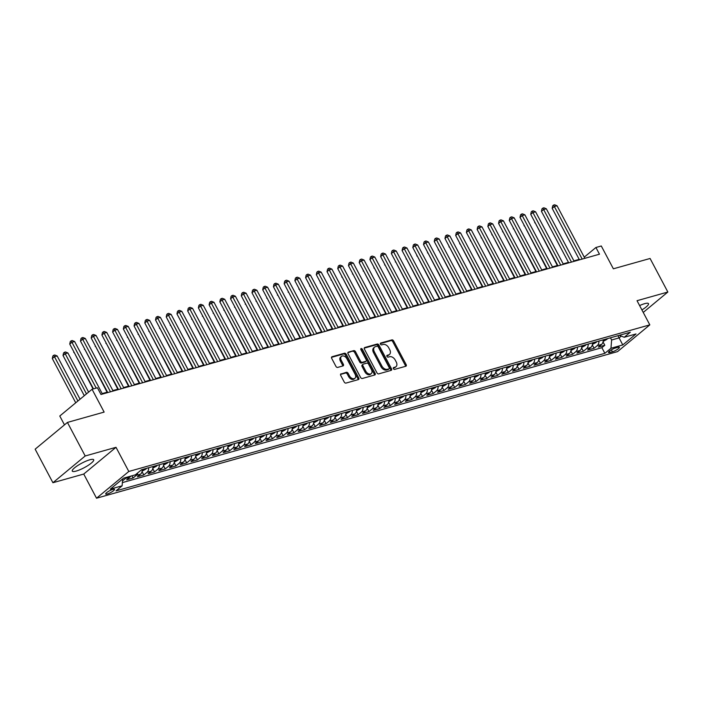 <?xml version="1.0" encoding="UTF-8"?>
<svg xmlns="http://www.w3.org/2000/svg" width="703" height="703" viewBox="0 0 703 703"><rect width="100%" height="100%" fill="white"/><g stroke="black" fill="none" stroke-linecap="round" stroke-linejoin="round"><path stroke-width="1.05" d="M393.408 368.68A1.072 0.729 50.4 0 0 394.638 369.391L405.816 366.245A1.529 1.046 50.4 0 0 406.088 366.105A1.529 1.046 50.4 0 0 406.167 364.637L393.61 340.92A1.529 1.046 50.4 0 0 391.861 339.901L380.683 343.046A1.072 0.729 50.4 0 0 381.659 344.892L383.109 344.479A4.886 3.339 50.4 0 1 388.706 347.748L389.752 349.725A4.886 3.339 50.4 0 1 389.497 354.435A4.886 3.339 50.4 0 1 388.618 354.892L387.168 355.296A1.072 0.729 50.4 0 0 388.144 357.142L389.594 356.737A4.886 3.339 50.4 0 1 395.191 360.006L396.237 361.983A4.886 3.339 50.4 0 1 395.991 366.685A4.886 3.339 50.4 0 1 395.104 367.142L393.654 367.555A1.072 0.729 50.4 0 0 393.408 368.68M76.188 471.072A12.118 2.566 152.1 0 0 88.156 465.386A12.118 2.566 152.1 0 0 93.701 459.762A12.118 2.566 152.1 0 0 89.799 459.797A12.118 2.566 152.1 0 0 77.822 465.474A12.118 2.566 152.1 0 0 72.277 471.107A12.118 2.566 152.1 0 0 76.188 471.072M641.909 309.926A12.118 2.566 152.1 0 0 648.491 303.652A12.118 2.566 152.1 0 0 644.581 303.687A12.118 2.566 152.1 0 0 639.607 305.568M107.287 493.998A4.974 1.054 152.1 0 0 112.199 491.661A4.974 1.054 152.1 0 0 114.475 489.358A4.974 1.054 152.1 0 0 112.875 489.367A4.974 1.054 152.1 0 0 107.963 491.705A4.974 1.054 152.1 0 0 105.687 494.007A4.974 1.054 152.1 0 0 107.287 493.998M341.078 373.794A1.529 1.046 50.4 0 0 340.797 373.934A1.529 1.046 50.4 0 0 340.718 375.411L344.242 382.063A1.529 1.046 50.4 0 0 345.99 383.082L358.407 379.585A1.529 1.046 50.4 0 0 358.688 379.444A1.529 1.046 50.4 0 0 358.767 377.977L346.21 354.259A1.529 1.046 50.4 0 0 344.461 353.24L332.044 356.729A1.529 1.046 50.4 0 0 331.763 356.878A1.529 1.046 50.4 0 0 331.684 358.345L335.937 366.386A1.529 1.046 50.4 0 0 337.695 367.405L343.002 365.911A1.529 1.046 50.4 0 0 343.284 365.762A1.529 1.046 50.4 0 0 343.363 364.295L341.254 360.305A4.077 2.794 50.4 0 1 341.465 356.377A4.077 2.794 50.4 0 1 346.878 358.723L355.147 374.339A4.077 2.794 50.4 0 1 354.936 378.276A4.077 2.794 50.4 0 1 349.514 375.92L348.134 373.319A1.529 1.046 50.4 0 0 346.386 372.3L340.604 374.181M643.236 312.431L667.85 292.026L650.082 258.476L613.368 268.801L601.285 245.988L595.924 247.491L599.474 254.205L100.977 394.48L97.418 387.766L92.058 389.269L59.781 416.018L64.474 424.867M85.195 455.983L52.918 482.724L83.736 474.05L116.013 447.31L85.195 455.983L67.426 422.424L104.141 412.09L92.058 389.269M116.013 447.31L128.807 471.467L649.818 324.865L617.55 351.614L96.531 498.216L128.807 471.467M667.85 292.026L637.032 300.699L649.818 324.865M376.966 372.854A1.529 1.046 50.4 0 0 378.715 373.873L391.132 370.376A1.529 1.046 50.4 0 0 391.413 370.235A1.529 1.046 50.4 0 0 391.492 368.767L378.935 345.05A1.529 1.046 50.4 0 0 377.186 344.031L364.769 347.519A1.529 1.046 50.4 0 0 364.488 347.669A1.529 1.046 50.4 0 0 364.409 349.136L376.966 372.854M374.769 374.98L362.353 378.478A1.529 1.046 50.4 0 1 360.604 377.458L348.047 353.741A1.529 1.046 50.4 0 1 348.126 352.273A1.529 1.046 50.4 0 1 348.407 352.124L353.714 350.63A1.529 1.046 50.4 0 1 355.472 351.649L360.56 361.272A1.529 1.046 50.4 0 0 362.309 362.291L365.832 361.298A1.529 1.046 50.4 0 0 366.114 361.157A1.529 1.046 50.4 0 0 366.193 359.69L360.885 349.672A1.072 0.729 50.4 0 1 362.361 349.259L375.13 373.372A1.529 1.046 50.4 0 1 375.05 374.84A1.529 1.046 50.4 0 1 374.769 374.98M52.918 482.724L35.15 449.173L67.426 422.424M126.426 477.346A6.213 4.332 74.3 0 1 125.565 478.365L129.853 477.161L126.672 479.798L133.104 477.987L131.944 475.79M137.744 472.864A6.213 4.332 74.3 0 1 136.285 475.351L140.574 474.138L137.393 476.783L143.825 474.973L142.041 471.599M148.658 467.741A6.213 4.332 74.3 0 1 147.006 472.328L151.294 471.124L148.113 473.76L154.546 471.95L152.762 468.585M159.379 464.727A6.213 4.332 74.3 0 1 157.727 469.314L162.015 468.11L158.834 470.746L165.267 468.936L163.483 465.571M170.1 461.713A6.213 4.332 74.3 0 1 168.448 466.3L172.736 465.087L169.555 467.732L175.987 465.922L174.203 462.556M180.82 458.699A6.213 4.332 74.3 0 1 179.168 463.277L183.457 462.073L180.276 464.709L186.708 462.899L184.924 459.534M191.541 455.676A6.213 4.332 74.3 0 1 189.889 460.263L194.177 459.059L190.996 461.695L197.429 459.885L195.645 456.519M202.262 452.662A6.213 4.332 74.3 0 1 200.61 457.249L204.898 456.045L201.717 458.681L208.15 456.871L206.366 453.505M212.983 449.648A6.213 4.332 74.3 0 1 211.331 454.235L215.619 453.022L212.438 455.667L218.87 453.857L217.086 450.482M223.703 446.633A6.213 4.332 74.3 0 1 222.051 451.212L226.34 450.008L223.159 452.644L229.591 450.834L227.807 447.468M234.424 443.611A6.213 4.332 74.3 0 1 232.772 448.198L237.06 446.994L233.879 449.63L240.312 447.82L238.528 444.454M245.145 440.596A6.213 4.332 74.3 0 1 243.493 445.184L247.781 443.971L244.6 446.616L251.033 444.806L249.249 441.44M255.866 437.582A6.213 4.332 74.3 0 1 254.214 442.169L258.502 440.957L255.321 443.593L261.753 441.783L259.969 438.417M266.586 434.559A6.213 4.332 74.3 0 1 264.934 439.147L269.223 437.943L266.042 440.579L272.474 438.769L270.69 435.403M277.307 431.545A6.213 4.332 74.3 0 1 275.655 436.132L279.943 434.929L276.762 437.565L283.195 435.755L281.411 432.389M288.028 428.531A6.213 4.332 74.3 0 1 286.376 433.118L290.664 431.906L287.483 434.551L293.916 432.74L292.132 429.375M298.749 425.517A6.213 4.332 74.3 0 1 297.097 430.095L301.385 428.892L298.195 431.528L304.627 429.718L302.852 426.352M309.469 422.494A6.213 4.332 74.3 0 1 307.817 427.081L312.106 425.877L308.916 428.514L315.348 426.703L313.573 423.338M320.181 419.48A6.213 4.332 74.3 0 1 318.538 424.067L322.826 422.863L319.637 425.5L326.069 423.689L324.294 420.324M330.902 416.466A6.213 4.332 74.3 0 1 329.259 421.053L333.547 419.84L330.357 422.477L336.79 420.675L335.015 417.301M341.623 413.443A6.213 4.332 74.3 0 1 339.98 418.03L344.268 416.826L341.078 419.463L347.51 417.652L345.735 414.287M352.344 410.429A6.213 4.332 74.3 0 1 350.7 415.016L354.989 413.812L351.799 416.448L358.231 414.638L356.447 411.273M363.064 407.415A6.213 4.332 74.3 0 1 361.421 412.002L365.709 410.789L362.52 413.434L368.952 411.624L367.168 408.258M373.785 404.401A6.213 4.332 74.3 0 1 372.142 408.979L376.43 407.775L373.24 410.411L379.673 408.601L377.889 405.236M384.506 401.378A6.213 4.332 74.3 0 1 382.863 405.965L387.151 404.761L383.961 407.397L390.393 405.587L388.61 402.221M395.227 398.364A6.213 4.332 74.3 0 1 393.583 402.951L397.872 401.747L394.682 404.383L401.114 402.573L399.33 399.207M405.947 395.35A6.213 4.332 74.3 0 1 404.304 399.937L408.584 398.724L405.403 401.369L411.835 399.559L410.051 396.184M416.668 392.327A6.213 4.332 74.3 0 1 415.016 396.914L419.304 395.71L416.123 398.346L422.556 396.536L420.772 393.17M427.389 389.313A6.213 4.332 74.3 0 1 425.737 393.9L430.025 392.696L426.844 395.332L433.276 393.522L431.493 390.156M438.11 386.299A6.213 4.332 74.3 0 1 436.458 390.886L440.746 389.673L437.565 392.318L443.997 390.508L442.213 387.142M448.83 383.284A6.213 4.332 74.3 0 1 447.178 387.863L451.467 386.659L448.286 389.295L454.718 387.485L452.934 384.119M459.551 380.261A6.213 4.332 74.3 0 1 457.899 384.849L462.187 383.645L459.006 386.281L465.439 384.471L463.655 381.105M470.272 377.247A6.213 4.332 74.3 0 1 468.62 381.834L472.908 380.631L469.727 383.267L476.159 381.457L474.376 378.091M480.993 374.233A6.213 4.332 74.3 0 1 479.341 378.82L483.629 377.608L480.448 380.253L486.88 378.442L485.096 375.068M491.713 371.21A6.213 4.332 74.3 0 1 490.061 375.797L494.35 374.594L491.169 377.23L497.601 375.42L495.817 372.054M502.434 368.196A6.213 4.332 74.3 0 1 500.782 372.783L505.07 371.579L501.889 374.216L508.322 372.405L506.538 369.04M513.155 365.182A6.213 4.332 74.3 0 1 511.503 369.769L515.791 368.557L512.61 371.202L519.042 369.391L517.259 366.026M523.876 362.168A6.213 4.332 74.3 0 1 522.224 366.746L526.512 365.542L523.331 368.179L529.763 366.368L527.979 363.003M534.596 359.145A6.213 4.332 74.3 0 1 532.944 363.732L537.233 362.528L534.052 365.165L540.484 363.354L538.7 359.989M545.317 356.131A6.213 4.332 74.3 0 1 543.665 360.718L547.953 359.514L544.772 362.15L551.205 360.34L549.421 356.975M556.038 353.117A6.213 4.332 74.3 0 1 554.386 357.704L558.674 356.491L555.493 359.136L561.925 357.326L560.142 353.961M566.759 350.103A6.213 4.332 74.3 0 1 565.107 354.681L569.395 353.477L566.214 356.113L572.646 354.303L570.862 350.938M577.479 347.08A6.213 4.332 74.3 0 1 575.827 351.667L580.116 350.463L576.935 353.099L583.367 351.289L581.583 347.923M588.2 344.066A6.213 4.332 74.3 0 1 586.548 348.653L590.836 347.44L587.655 350.085L594.088 348.275L597.269 345.639A6.213 4.332 -105.7 0 0 598.921 341.052M592.304 344.909L594.088 348.275M617.823 347.326L615.468 347.994A4.816 1.019 152.1 0 0 610.714 350.252A4.816 1.019 152.1 0 0 608.508 352.493A4.816 1.019 152.1 0 0 610.055 352.475L612.418 351.816A4.816 1.019 152.1 0 0 617.172 349.549A4.816 1.019 152.1 0 0 619.378 347.317A4.816 1.019 152.1 0 0 617.823 347.326M122.665 478.91L122.12 485.808L116.013 490.87L604.87 353.319L610.977 348.257L611.619 339.997L610.459 337.8M122.12 485.808L110.327 489.13L123.587 478.145L135.38 474.824L141.488 469.762L630.336 332.211L624.229 337.264L636.022 333.951L622.77 344.936L610.977 348.257M122.375 482.61L601.882 347.677L604.808 345.252L598.376 347.062L601.557 344.426A6.213 4.332 -105.7 0 0 603.209 339.839M586.548 348.653L583.367 351.289M575.827 351.667L572.646 354.303M565.107 354.681L561.925 357.326M554.386 357.704L551.205 360.34M543.665 360.718L540.484 363.354M532.944 363.732L529.763 366.368M522.224 366.746L519.042 369.391M511.503 369.769L508.322 372.405M500.782 372.783L497.601 375.42M490.061 375.797L486.88 378.442M479.341 378.82L476.159 381.457M468.62 381.834L465.439 384.471M457.899 384.849L454.718 387.485M447.178 387.863L443.997 390.508M436.458 390.886L433.276 393.522M425.737 393.9L422.556 396.536M415.016 396.914L411.835 399.559M404.304 399.937L401.114 402.573M393.583 402.951L390.393 405.587M382.863 405.965L379.673 408.601M372.142 408.979L368.952 411.624M361.421 412.002L358.231 414.638M350.7 415.016L347.51 417.652M339.98 418.03L336.79 420.675M329.259 421.053L326.069 423.689M318.538 424.067L315.348 426.703M307.817 427.081L304.627 429.718M297.097 430.095L293.916 432.74M286.376 433.118L283.195 435.755M275.655 436.132L272.474 438.769M264.934 439.147L261.753 441.783M254.214 442.169L251.033 444.806M243.493 445.184L240.312 447.82M232.772 448.198L229.591 450.834M222.051 451.212L218.87 453.857M211.331 454.235L208.15 456.871M200.61 457.249L197.429 459.885M189.889 460.263L186.708 462.899M179.168 463.277L175.987 465.922M168.448 466.3L165.267 468.936M157.727 469.314L154.546 471.95M147.006 472.328L143.825 474.973M136.285 475.351L133.104 477.987M125.565 478.365L122.507 480.905M611.619 339.997L619.123 337.879L621.267 336.104M617.963 335.691L622.77 344.936M83.736 474.05L96.531 498.216M579.193 259.363L573.885 260.857M568.472 262.377L563.165 263.871M557.751 265.4L552.444 266.894M547.031 268.414L541.723 269.908M536.31 271.428L531.002 272.922M525.589 274.442L520.282 275.936M514.868 277.465L509.561 278.959M504.148 280.479L498.84 281.973M493.427 283.494L488.119 284.987M482.706 286.508L477.399 288.01M471.985 289.531L466.678 291.024M461.265 292.545L455.957 294.039M450.544 295.559L445.236 297.053M439.823 298.582L434.516 300.076M429.102 301.596L423.795 303.09M418.382 304.61L413.074 306.104M407.661 307.624L402.353 309.118M396.94 310.647L391.633 312.141M386.228 313.661L380.912 315.155M375.507 316.675L370.191 318.169M364.787 319.698L359.47 321.192M354.066 322.712L348.75 324.206M343.345 325.726L338.029 327.22M332.624 328.74L327.308 330.234M321.904 331.763L316.587 333.257M311.183 334.777L305.875 336.271M300.462 337.791L295.155 339.285M289.741 340.814L284.434 342.308M279.021 343.829L273.713 345.322M268.3 346.843L262.992 348.337M257.579 349.857L252.272 351.351M246.858 352.88L241.551 354.374M236.138 355.894L230.83 357.388M225.417 358.908L220.109 360.402M214.696 361.931L209.389 363.425M203.975 364.945L198.668 366.439M193.255 367.959L187.947 369.453M182.534 370.973L177.226 372.467M171.813 373.996L166.506 375.49M161.092 377.01L155.785 378.504M150.372 380.024L145.064 381.518M139.651 383.038L134.343 384.532M128.93 386.061L123.623 387.555M118.209 389.075L112.902 390.569M107.489 392.089L102.181 393.583M595.924 247.491L584.246 257.166M603.025 341.886L604.808 345.252M601.882 347.677L604.87 353.319M619.264 335.322L624.229 337.264M590.836 347.44A6.213 4.332 -105.7 0 0 592.488 342.862M580.116 350.463A6.213 4.332 -105.7 0 0 581.768 345.876M569.395 353.477A6.213 4.332 -105.7 0 0 571.047 348.89M558.674 356.491A6.213 4.332 -105.7 0 0 560.326 351.904M547.953 359.514A6.213 4.332 -105.7 0 0 549.605 354.927M537.233 362.528A6.213 4.332 -105.7 0 0 538.885 357.941M526.512 365.542A6.213 4.332 -105.7 0 0 528.164 360.955M515.791 368.557A6.213 4.332 -105.7 0 0 517.443 363.978M505.07 371.579A6.213 4.332 -105.7 0 0 506.722 366.992M494.35 374.594A6.213 4.332 -105.7 0 0 496.002 370.006M483.629 377.608A6.213 4.332 -105.7 0 0 485.281 373.021M472.908 380.631A6.213 4.332 -105.7 0 0 474.56 376.043M462.187 383.645A6.213 4.332 -105.7 0 0 463.839 379.058M451.467 386.659A6.213 4.332 -105.7 0 0 453.119 382.072M440.746 389.673A6.213 4.332 -105.7 0 0 442.398 385.095M430.025 392.696A6.213 4.332 -105.7 0 0 431.677 388.109M419.304 395.71A6.213 4.332 -105.7 0 0 420.956 391.123M408.584 398.724A6.213 4.332 -105.7 0 0 410.236 394.137M397.872 401.747A6.213 4.332 -105.7 0 0 399.515 397.16M387.151 404.761A6.213 4.332 -105.7 0 0 388.794 400.174M376.43 407.775A6.213 4.332 -105.7 0 0 378.073 403.188M365.709 410.789A6.213 4.332 -105.7 0 0 367.353 406.211M354.989 413.812A6.213 4.332 -105.7 0 0 356.632 409.225M344.268 416.826A6.213 4.332 -105.7 0 0 345.911 412.239M333.547 419.84A6.213 4.332 -105.7 0 0 335.19 415.253M322.826 422.863A6.213 4.332 -105.7 0 0 324.47 418.276M312.106 425.877A6.213 4.332 -105.7 0 0 313.758 421.29M301.385 428.892A6.213 4.332 -105.7 0 0 303.037 424.304M290.664 431.906A6.213 4.332 -105.7 0 0 292.316 427.327M279.943 434.929A6.213 4.332 -105.7 0 0 281.595 430.341M269.223 437.943A6.213 4.332 -105.7 0 0 270.875 433.356M258.502 440.957A6.213 4.332 -105.7 0 0 260.154 436.37M247.781 443.971A6.213 4.332 -105.7 0 0 249.433 439.393M237.06 446.994A6.213 4.332 -105.7 0 0 238.712 442.407M226.34 450.008A6.213 4.332 -105.7 0 0 227.992 445.421M215.619 453.022A6.213 4.332 -105.7 0 0 217.271 448.435M204.898 456.045A6.213 4.332 -105.7 0 0 206.55 451.458M194.177 459.059A6.213 4.332 -105.7 0 0 195.829 454.472M183.457 462.073A6.213 4.332 -105.7 0 0 185.109 457.486M172.736 465.087A6.213 4.332 -105.7 0 0 174.388 460.509M162.015 468.11A6.213 4.332 -105.7 0 0 163.667 463.523M151.294 471.124A6.213 4.332 -105.7 0 0 152.946 466.537M140.574 474.138A6.213 4.332 -105.7 0 0 142.226 469.551M129.853 477.161A6.213 4.332 -105.7 0 0 130.714 476.133M393.258 368.144L394.234 367.862A4.886 3.339 50.4 0 0 395.112 367.405L395.991 366.685M389.497 354.435L388.627 355.156A4.886 3.339 50.4 0 1 387.748 355.613L386.773 355.885M405.49 366.342A1.529 1.046 50.4 0 0 405.297 365.358L392.74 341.64A1.529 1.046 50.4 0 0 390.991 340.621L380.288 343.635M390.806 370.472A1.529 1.046 50.4 0 0 390.622 369.488L378.065 345.771A1.529 1.046 50.4 0 0 376.307 344.751L364.216 348.152M389.005 368.864A1.072 0.729 50.4 0 0 389.251 367.731L378.232 346.913A1.072 0.729 50.4 0 0 377.001 346.201L375.481 346.632A4.886 3.339 50.4 0 0 374.594 347.089A4.886 3.339 50.4 0 0 374.339 351.79L381.878 366.026A4.886 3.339 50.4 0 0 387.476 369.286L389.005 368.864L388.126 369.585A1.072 0.729 50.4 0 0 388.46 369.312M374.594 347.089L373.724 347.809A4.886 3.339 50.4 0 0 373.469 352.511L374.339 351.79M388.126 369.585L386.606 370.015A4.886 3.339 50.4 0 1 381 366.746L373.469 352.511M347.853 352.757L353.714 350.63M365.428 361.632A1.529 1.046 50.4 0 1 365.235 361.878A1.529 1.046 50.4 0 1 364.962 362.027L361.439 363.012A1.529 1.046 50.4 0 1 359.69 361.992L354.593 352.379A1.529 1.046 50.4 0 0 352.844 351.351M374.444 375.077A1.529 1.046 50.4 0 0 374.251 374.093L361.491 349.98A1.072 0.729 50.4 0 0 360.762 349.312M365.841 371.254A4.077 2.794 50.4 0 0 371.263 373.601A4.077 2.794 50.4 0 0 371.474 369.664L368.565 364.163A1.529 1.046 50.4 0 0 366.808 363.143L363.284 364.136A1.529 1.046 50.4 0 0 363.012 364.277A1.529 1.046 50.4 0 0 362.933 365.753L365.841 371.254L364.971 371.975A4.077 2.794 50.4 0 0 370.393 374.321L371.263 373.601M362.414 364.857A1.529 1.046 50.4 0 0 362.142 365.006A1.529 1.046 50.4 0 0 362.063 366.474L362.933 365.753M364.971 371.975L362.063 366.474M354.936 378.276L354.066 378.996A4.077 2.794 50.4 0 1 348.644 376.641L347.264 374.04A1.529 1.046 50.4 0 0 345.516 373.021L340.524 374.427M341.465 356.377L340.586 357.098A4.077 2.794 50.4 0 0 340.375 361.034L341.254 360.305M342.677 365.999A1.529 1.046 50.4 0 0 342.484 365.015L340.375 361.034M358.082 379.682A1.529 1.046 50.4 0 0 357.889 378.697L345.331 354.98A1.529 1.046 50.4 0 0 343.582 353.961L331.491 357.361M603.112 341.43L606.812 339.435A4.121 2.874 -105.7 0 0 607.418 338.653M535.045 222.508L557.347 265.506M604.097 339.593A4.121 2.874 74.3 0 1 604.062 339.663L605.345 339.294A4.121 2.874 -105.7 0 0 605.38 339.233M534.719 222.781L534.851 222.148M582.181 259.073L554.351 206.515L557.031 205.759L584.861 258.317M579.448 259.838L552.171 208.325L554.351 206.515L553.577 205.083L554.649 204.784L557.031 205.759M552.171 208.325L552.699 205.812L553.577 205.083M592.392 344.444L596.091 342.449A4.121 2.874 -105.7 0 0 596.698 341.676M524.324 225.531L546.626 268.528M593.376 342.607A4.121 2.874 74.3 0 1 593.341 342.677L594.624 342.317A4.121 2.874 -105.7 0 0 594.659 342.247M523.999 225.795L524.13 225.171M581.671 347.467L585.379 345.463A4.121 2.874 -105.7 0 0 585.977 344.69M513.603 228.545L535.906 271.543M582.655 345.621A4.121 2.874 74.3 0 1 582.62 345.691L583.903 345.331A4.121 2.874 -105.7 0 0 583.947 345.261M513.278 228.809L513.418 228.185M570.95 350.481L574.659 348.486A4.121 2.874 -105.7 0 0 575.256 347.704M502.882 231.559L525.185 274.557M571.934 348.644A4.121 2.874 74.3 0 1 571.899 348.714L573.182 348.345A4.121 2.874 -105.7 0 0 573.226 348.275M502.557 231.832L502.698 231.199M560.229 353.495L563.938 351.5A4.121 2.874 -105.7 0 0 564.535 350.727M492.162 234.574L514.464 277.58M561.214 351.658A4.121 2.874 74.3 0 1 561.179 351.728L562.462 351.368A4.121 2.874 -105.7 0 0 562.505 351.298M491.836 234.846L491.977 234.222M571.46 262.087L543.63 209.529L546.31 208.773L574.14 261.331M568.727 262.86L541.451 211.339L543.63 209.529L542.857 208.106L543.929 207.798L546.31 208.773M541.451 211.339L541.978 208.826L542.857 208.106M560.739 265.11L532.909 212.552L535.589 211.796L563.419 264.354M558.006 265.875L530.73 214.353L532.909 212.552L532.136 211.12L533.208 210.821L535.589 211.796M530.73 214.353L531.257 211.84L532.136 211.12M550.018 268.124L522.188 215.566L524.869 214.81L552.699 267.368M547.285 268.889L520.009 217.368L522.188 215.566L521.415 214.134L522.487 213.835L524.869 214.81M520.009 217.368L520.536 214.854L521.415 214.134M539.298 271.138L511.468 218.58L514.148 217.825L541.978 270.383M536.565 271.912L509.288 220.391L511.468 218.58L510.694 217.148L511.766 216.849L514.148 217.825M509.288 220.391L509.824 217.877L510.694 217.148M549.518 356.509L553.217 354.514A4.121 2.874 -105.7 0 0 553.815 353.741M481.441 237.596L503.743 280.594M550.493 354.672A4.121 2.874 74.3 0 1 550.458 354.743L551.741 354.382A4.121 2.874 -105.7 0 0 551.785 354.312M481.116 237.86L481.256 237.236M528.577 274.152L500.747 221.594L503.427 220.847L531.257 273.405M525.844 274.926L498.568 223.405L500.747 221.594L499.974 220.171L501.046 219.863L503.427 220.847M498.568 223.405L499.104 220.891L499.974 220.171M538.797 359.532L542.496 357.528A4.121 2.874 -105.7 0 0 543.094 356.755M470.72 240.611L493.023 283.608M539.772 357.695A4.121 2.874 74.3 0 1 539.737 357.757L541.02 357.396A4.121 2.874 -105.7 0 0 541.064 357.326M470.395 240.883L470.535 240.25M517.856 277.175L490.026 224.617L492.706 223.862L520.536 276.42M515.123 277.94L487.847 226.419L490.026 224.617L489.253 223.185L490.325 222.886L492.706 223.862M487.847 226.419L488.383 223.906L489.253 223.185M528.076 362.546L531.776 360.551A4.121 2.874 -105.7 0 0 532.373 359.769M459.999 243.625L482.302 286.622M529.051 360.709A4.121 2.874 74.3 0 1 529.016 360.78L530.299 360.411A4.121 2.874 -105.7 0 0 530.343 360.349M459.674 243.897L459.815 243.264M507.135 280.189L479.305 227.631L481.986 226.876L509.816 279.434M504.403 280.954L477.126 229.442L479.305 227.631L478.532 226.199L479.604 225.9L481.986 226.876M477.126 229.442L477.662 226.928L478.532 226.199M517.355 365.56L521.055 363.565A4.121 2.874 -105.7 0 0 521.661 362.792M449.279 246.648L471.581 289.645M518.331 363.723A4.121 2.874 74.3 0 1 518.296 363.794L519.579 363.433A4.121 2.874 -105.7 0 0 519.622 363.363M448.962 246.911L449.094 246.287M496.415 283.204L468.585 230.646L471.265 229.89L499.095 282.448M493.682 283.977L466.405 232.456L468.585 230.646L467.811 229.222L468.883 228.914L471.265 229.89M466.405 232.456L466.941 229.943L467.811 229.222M506.635 368.583L510.334 366.579A4.121 2.874 -105.7 0 0 510.94 365.806M438.558 249.662L460.86 292.659M507.61 366.738A4.121 2.874 74.3 0 1 507.575 366.808L508.858 366.448A4.121 2.874 -105.7 0 0 508.902 366.377M438.241 249.925L438.373 249.301M485.694 286.226L457.864 233.66L460.544 232.913L488.374 285.471M482.961 286.991L455.685 235.47L457.864 233.66L457.091 232.236L458.163 231.937L460.544 232.913M455.685 235.47L456.221 232.957L457.091 232.236M495.914 371.597L499.613 369.602A4.121 2.874 -105.7 0 0 500.22 368.82M427.837 252.676L450.14 295.673M496.889 369.76A4.121 2.874 74.3 0 1 496.854 369.831L498.137 369.462A4.121 2.874 -105.7 0 0 498.181 369.391M427.521 252.948L427.652 252.315M474.973 289.241L447.143 236.683L449.823 235.927L477.653 288.485M472.24 290.005L444.964 238.484L447.143 236.683L446.37 235.25L447.442 234.951L449.823 235.927M444.964 238.484L445.5 235.971L446.37 235.25M485.193 374.611L488.893 372.616A4.121 2.874 -105.7 0 0 489.499 371.834M417.116 255.69L439.419 298.696M486.168 372.775A4.121 2.874 74.3 0 1 486.133 372.845L487.416 372.485A4.121 2.874 -105.7 0 0 487.46 372.414M416.8 255.962L416.932 255.338M464.252 292.255L436.422 239.697L439.103 238.941L466.933 291.499M461.52 293.028L434.243 241.507L436.422 239.697L435.649 238.264L436.721 237.966L439.103 238.941M434.243 241.507L434.779 238.994L435.649 238.264M474.472 377.625L478.172 375.63A4.121 2.874 -105.7 0 0 478.778 374.857M406.396 258.713L428.698 301.71M475.448 375.789A4.121 2.874 74.3 0 1 475.413 375.859L476.704 375.499A4.121 2.874 -105.7 0 0 476.739 375.428M406.079 258.976L406.211 258.353M453.532 295.269L425.702 242.711L428.382 241.964L456.212 294.522M450.799 296.042L423.522 244.521L425.702 242.711L424.928 241.287L426 240.98L428.382 241.964M423.522 244.521L424.058 242.008L424.928 241.287M442.811 298.292L414.981 245.734L417.661 244.978L445.491 297.536M440.078 299.056L412.802 247.535L414.981 245.734L414.208 244.301L415.28 244.003L417.661 244.978M412.802 247.535L413.338 245.022L414.208 244.301M432.09 301.306L404.26 248.748L406.94 247.992L434.77 300.55M429.357 302.07L402.081 250.558L404.26 248.748L403.487 247.315L404.559 247.017L406.94 247.992M402.081 250.558L402.617 248.045L403.487 247.315M463.752 380.648L467.451 378.645A4.121 2.874 -105.7 0 0 468.057 377.871M395.684 261.727L417.977 304.724M464.727 378.803A4.121 2.874 74.3 0 1 464.692 378.873L465.984 378.513A4.121 2.874 -105.7 0 0 466.019 378.442M395.358 261.999L395.49 261.367M453.031 383.662L456.73 381.667A4.121 2.874 -105.7 0 0 457.337 380.885M384.963 264.741L407.257 307.738M454.015 381.826A4.121 2.874 74.3 0 1 453.971 381.896L455.263 381.527A4.121 2.874 -105.7 0 0 455.298 381.465M384.638 265.013L384.769 264.381M442.31 386.676L446.01 384.682A4.121 2.874 -105.7 0 0 446.616 383.908M374.242 267.764L396.536 310.761M443.294 384.84A4.121 2.874 74.3 0 1 443.25 384.91L444.542 384.55A4.121 2.874 -105.7 0 0 444.577 384.479M373.917 268.028L374.049 267.404M421.369 304.32L393.539 251.762L396.22 251.006L424.05 303.564M418.637 305.093L391.36 253.572L393.539 251.762L392.766 250.338L393.838 250.031L396.22 251.006M391.36 253.572L391.896 251.059L392.766 250.338M431.589 389.699L435.289 387.696A4.121 2.874 -105.7 0 0 435.895 386.922M363.521 270.778L385.815 313.775M432.573 387.854A4.121 2.874 74.3 0 1 432.53 387.924L433.821 387.564A4.121 2.874 -105.7 0 0 433.856 387.494M363.196 271.042L363.328 270.418M410.649 307.334L382.819 254.776L385.499 254.029L413.329 306.587M407.916 308.107L380.639 256.586L382.819 254.776L382.045 253.352L383.117 253.054L385.499 254.029M380.639 256.586L381.175 254.073L382.045 253.352M420.869 392.713L424.568 390.719A4.121 2.874 -105.7 0 0 425.174 389.937M352.801 273.792L375.094 316.789M421.853 390.877A4.121 2.874 74.3 0 1 421.809 390.938L423.101 390.578A4.121 2.874 -105.7 0 0 423.136 390.508M352.475 274.065L352.607 273.432M399.928 310.357L372.098 257.799L374.778 257.043L402.608 309.601M397.195 311.121L369.919 259.6L372.098 257.799L371.325 256.367L372.397 256.068L374.778 257.043M369.919 259.6L370.455 257.087L371.325 256.367M410.148 395.727L413.847 393.733A4.121 2.874 -105.7 0 0 414.454 392.951M342.08 276.806L364.374 319.812M411.132 393.891A4.121 2.874 74.3 0 1 411.088 393.961L412.38 393.601A4.121 2.874 -105.7 0 0 412.415 393.531M341.755 277.079L341.886 276.455M389.207 313.371L361.377 260.813L364.057 260.057L391.887 312.615M386.474 314.136L359.198 262.623L361.377 260.813L360.604 259.381L361.676 259.082L364.057 260.057M359.198 262.623L359.734 260.11L360.604 259.381M399.427 398.742L403.127 396.747A4.121 2.874 -105.7 0 0 403.733 395.974M331.359 279.829L353.653 322.826M400.411 396.905A4.121 2.874 74.3 0 1 400.367 396.975L401.659 396.615A4.121 2.874 -105.7 0 0 401.694 396.545M331.034 280.093L331.166 279.469M378.486 316.385L350.656 263.827L353.337 263.071L381.167 315.629M375.754 317.158L348.477 265.637L350.656 263.827L349.883 262.404L350.955 262.096L353.337 263.071M348.477 265.637L349.013 263.124L349.883 262.404M388.706 401.764L392.406 399.761A4.121 2.874 -105.7 0 0 393.012 398.988M320.638 282.843L342.941 325.841M389.69 399.919A4.121 2.874 74.3 0 1 389.647 399.989L390.938 399.629A4.121 2.874 -105.7 0 0 390.973 399.559M320.313 283.116L320.445 282.483M367.766 319.408L339.936 266.85L342.616 266.094L370.446 318.652M365.033 320.173L337.756 268.651L339.936 266.85L339.162 265.418L340.234 265.119L342.616 266.094M337.756 268.651L338.292 266.138L339.162 265.418M377.986 404.779L381.685 402.784A4.121 2.874 -105.7 0 0 382.291 402.002M309.918 285.857L332.22 328.855M378.97 402.942A4.121 2.874 74.3 0 1 378.926 403.012L380.218 402.643A4.121 2.874 -105.7 0 0 380.253 402.582M309.592 286.13L309.724 285.497M357.045 322.422L329.215 269.864L331.895 269.108L359.725 321.666M354.312 323.187L327.036 271.674L329.215 269.864L328.442 268.432L329.514 268.133L331.895 269.108M327.036 271.674L327.572 269.161L328.442 268.432M367.265 407.793L370.964 405.798A4.121 2.874 -105.7 0 0 371.571 405.025M299.197 288.88L321.499 331.878M368.249 405.956A4.121 2.874 74.3 0 1 368.205 406.026L369.497 405.666A4.121 2.874 -105.7 0 0 369.532 405.596M298.872 289.144L299.003 288.52M346.324 325.436L318.494 272.878L321.174 272.123L349.004 324.681M343.591 326.21L316.315 274.688L318.494 272.878L317.721 271.455L318.793 271.147L321.174 272.123M316.315 274.688L316.851 272.175L317.721 271.455M356.544 410.807L360.244 408.812A4.121 2.874 -105.7 0 0 360.85 408.039M288.476 291.894L310.779 334.892M357.528 408.97A4.121 2.874 74.3 0 1 357.484 409.041L358.776 408.68A4.121 2.874 -105.7 0 0 358.811 408.61M288.151 292.158L288.283 291.534M345.823 413.83L349.523 411.835A4.121 2.874 -105.7 0 0 350.129 411.053M277.755 294.909L300.058 337.906M346.807 411.993A4.121 2.874 74.3 0 1 346.772 412.055L348.055 411.694A4.121 2.874 -105.7 0 0 348.09 411.624M277.43 295.181L277.562 294.548M335.103 416.844L338.802 414.849A4.121 2.874 -105.7 0 0 339.408 414.067M267.035 297.923L289.337 340.929M336.087 415.007A4.121 2.874 74.3 0 1 336.052 415.078L337.335 414.717A4.121 2.874 -105.7 0 0 337.37 414.647M266.709 298.195L266.841 297.571M335.603 328.45L307.773 275.892L310.454 275.145L338.284 327.703M332.879 329.224L305.594 277.703L307.773 275.892L307 274.469L308.072 274.161L310.454 275.145M305.594 277.703L306.13 275.189L307 274.469M324.883 331.473L297.061 278.915L299.742 278.16L327.563 330.718M322.159 332.238L294.873 280.717L297.061 278.915L296.279 277.483L297.351 277.184L299.742 278.16M294.873 280.717L295.409 278.203L296.279 277.483M314.162 334.487L286.341 281.929L289.021 281.174L316.842 333.732M311.438 335.252L284.153 283.74L286.341 281.929L285.559 280.497L286.631 280.198L289.021 281.174M284.153 283.74L284.689 281.226L285.559 280.497M324.382 419.858L328.081 417.863A4.121 2.874 -105.7 0 0 328.688 417.09M256.314 300.946L278.616 343.943M325.366 418.021A4.121 2.874 74.3 0 1 325.331 418.092L326.614 417.731A4.121 2.874 -105.7 0 0 326.649 417.661M255.989 301.209L256.12 300.585M303.441 337.502L275.62 284.943L278.3 284.188L306.121 336.746M300.717 338.275L273.432 286.754L275.62 284.943L274.838 283.52L275.91 283.212L278.3 284.188M273.432 286.754L273.968 284.24L274.838 283.52M313.661 422.881L317.361 420.877A4.121 2.874 -105.7 0 0 317.967 420.104M245.593 303.96L267.896 346.957M314.645 421.035A4.121 2.874 74.3 0 1 314.61 421.106L315.893 420.746A4.121 2.874 -105.7 0 0 315.928 420.675M245.268 304.223L245.4 303.599M292.72 340.524L264.899 287.966L267.579 287.211L295.401 339.769M289.996 341.289L262.711 289.768L264.899 287.966L264.126 286.534L265.198 286.235L267.579 287.211M262.711 289.768L263.247 287.255L264.126 286.534M302.94 425.895L306.64 423.9A4.121 2.874 -105.7 0 0 307.246 423.118M234.872 306.974L257.175 349.971M303.924 424.058A4.121 2.874 74.3 0 1 303.889 424.129L305.172 423.76A4.121 2.874 -105.7 0 0 305.207 423.689M234.547 307.246L234.679 306.613M282 343.539L254.178 290.98L256.859 290.225L284.68 342.783M279.276 344.303L251.99 292.782L254.178 290.98L253.405 289.548L254.477 289.249L256.859 290.225M251.99 292.782L252.526 290.269L253.405 289.548M292.22 428.909L295.919 426.914A4.121 2.874 -105.7 0 0 296.525 426.141M224.152 309.997L246.454 352.994M293.204 427.072A4.121 2.874 74.3 0 1 293.169 427.143L294.452 426.783A4.121 2.874 -105.7 0 0 294.487 426.712M223.826 310.26L223.958 309.636M271.279 346.553L243.458 293.995L246.138 293.239L273.959 345.797M268.555 347.326L241.278 295.805L243.458 293.995L242.684 292.562L243.756 292.263L246.138 293.239M241.278 295.805L241.806 293.292L242.684 292.562M281.499 431.923L285.198 429.928A4.121 2.874 -105.7 0 0 285.805 429.155M213.431 313.011L235.733 356.008M282.483 430.087A4.121 2.874 74.3 0 1 282.448 430.157L283.731 429.797A4.121 2.874 -105.7 0 0 283.766 429.726M213.106 313.274L213.237 312.65M270.778 434.946L274.478 432.943A4.121 2.874 -105.7 0 0 275.084 432.169M202.71 316.025L225.013 359.022M271.762 433.11A4.121 2.874 74.3 0 1 271.727 433.171L273.01 432.811A4.121 2.874 -105.7 0 0 273.045 432.74M202.385 316.297L202.517 315.665M260.057 437.96L263.757 435.965A4.121 2.874 -105.7 0 0 264.363 435.183M191.989 319.039L214.292 362.036M261.041 436.124A4.121 2.874 74.3 0 1 261.006 436.194L262.289 435.825A4.121 2.874 -105.7 0 0 262.324 435.763M191.664 319.311L191.796 318.679M260.558 349.567L232.737 297.009L235.417 296.262L263.238 348.82M257.834 350.34L230.558 298.819L232.737 297.009L231.964 295.585L233.036 295.278L235.417 296.262M230.558 298.819L231.085 296.306L231.964 295.585M249.846 352.59L222.016 300.032L224.696 299.276L252.526 351.834M247.113 353.354L219.837 301.833L222.016 300.032L221.243 298.599L222.315 298.3L224.696 299.276M219.837 301.833L220.364 299.32L221.243 298.599M239.125 355.604L211.295 303.046L213.976 302.29L241.806 354.848M236.393 356.368L209.116 304.856L211.295 303.046L210.522 301.613L211.594 301.315L213.976 302.29M209.116 304.856L209.643 302.343L210.522 301.613M249.337 440.974L253.045 438.98A4.121 2.874 -105.7 0 0 253.642 438.206M181.269 322.062L203.571 365.059M250.321 439.138A4.121 2.874 74.3 0 1 250.286 439.208L251.569 438.848A4.121 2.874 -105.7 0 0 251.612 438.777M180.943 322.326L181.084 321.702M228.405 358.618L200.575 306.06L203.255 305.304L231.085 357.862M225.672 359.391L198.395 307.87L200.575 306.06L199.801 304.636L200.873 304.329L203.255 305.304M198.395 307.87L198.923 305.357L199.801 304.636M238.616 443.997L242.324 441.994A4.121 2.874 -105.7 0 0 242.922 441.22M170.548 325.076L192.85 368.073M239.6 442.152A4.121 2.874 74.3 0 1 239.565 442.222L240.848 441.862A4.121 2.874 -105.7 0 0 240.892 441.792M170.223 325.34L170.363 324.716M217.684 361.641L189.854 309.083L192.534 308.327L220.364 360.885M214.951 362.405L187.675 310.884L189.854 309.083L189.081 307.65L190.153 307.352L192.534 308.327M187.675 310.884L188.202 308.371L189.081 307.65M227.895 447.011L231.603 445.017A4.121 2.874 -105.7 0 0 232.201 444.234M159.827 328.09L182.13 371.087M228.879 445.175A4.121 2.874 74.3 0 1 228.844 445.245L230.127 444.876A4.121 2.874 -105.7 0 0 230.171 444.806M159.502 328.363L159.643 327.73M206.963 364.655L179.133 312.097L181.813 311.341L209.643 363.899M204.23 365.419L176.954 313.898L179.133 312.097L178.36 310.664L179.432 310.366L181.813 311.341M176.954 313.898L177.49 311.385L178.36 310.664M217.183 450.025L220.883 448.031A4.121 2.874 -105.7 0 0 221.48 447.257M149.106 331.104L171.409 374.11M218.158 448.189A4.121 2.874 74.3 0 1 218.123 448.259L219.406 447.899A4.121 2.874 -105.7 0 0 219.45 447.829M148.781 331.377L148.922 330.753M196.242 367.669L168.412 315.111L171.093 314.355L198.923 366.913M193.51 368.442L166.233 316.921L168.412 315.111L167.639 313.679L168.711 313.38L171.093 314.355M166.233 316.921L166.769 314.408L167.639 313.679M206.462 453.04L210.162 451.045A4.121 2.874 -105.7 0 0 210.759 450.272M138.386 334.127L160.688 377.124M207.438 451.203A4.121 2.874 74.3 0 1 207.403 451.273L208.686 450.913A4.121 2.874 -105.7 0 0 208.729 450.843M138.06 334.391L138.201 333.767M185.522 370.683L157.692 318.125L160.372 317.378L188.202 369.936M182.789 371.456L155.512 319.935L157.692 318.125L156.918 316.702L157.99 316.394L160.372 317.378M155.512 319.935L156.048 317.422L156.918 316.702M195.742 456.062L199.441 454.059A4.121 2.874 -105.7 0 0 200.039 453.286M127.665 337.141L149.967 380.138M196.717 454.217A4.121 2.874 74.3 0 1 196.682 454.287L197.965 453.927A4.121 2.874 -105.7 0 0 198.009 453.857M127.34 337.414L127.48 336.781M174.801 373.706L146.971 321.148L149.651 320.392L177.481 372.95M172.068 374.471L144.792 322.949L146.971 321.148L146.198 319.716L147.27 319.417L149.651 320.392M144.792 322.949L145.328 320.436L146.198 319.716M185.021 459.077L188.72 457.082A4.121 2.874 -105.7 0 0 189.327 456.3M116.944 340.155L139.247 383.153M185.996 457.24A4.121 2.874 74.3 0 1 185.961 457.31L187.244 456.941A4.121 2.874 -105.7 0 0 187.288 456.88M116.628 340.428L116.76 339.795M164.08 376.72L136.25 324.162L138.93 323.406L166.76 375.964M161.347 377.485L134.071 325.972L136.25 324.162L135.477 322.73L136.549 322.431L138.93 323.406M134.071 325.972L134.607 323.459L135.477 322.73M174.3 462.091L178 460.096A4.121 2.874 -105.7 0 0 178.606 459.323M106.223 343.178L128.526 386.175M175.275 460.254A4.121 2.874 74.3 0 1 175.24 460.324L176.523 459.964A4.121 2.874 -105.7 0 0 176.567 459.894M105.907 343.442L106.039 342.818M153.359 379.734L125.529 327.176L128.21 326.42L156.04 378.979M150.627 380.508L123.35 328.986L125.529 327.176L124.756 325.753L125.828 325.445L128.21 326.42M123.35 328.986L123.886 326.473L124.756 325.753M163.579 465.114L167.279 463.11A4.121 2.874 -105.7 0 0 167.885 462.337M95.503 346.192L117.805 389.19M164.555 463.268A4.121 2.874 74.3 0 1 164.52 463.339L165.803 462.978A4.121 2.874 -105.7 0 0 165.846 462.908M95.186 346.456L95.318 345.832M142.639 382.748L114.809 330.19L117.489 329.443L145.319 382.001M139.906 383.522L112.629 332.001L114.809 330.19L114.035 328.767L115.107 328.468L117.489 329.443M112.629 332.001L113.165 329.487L114.035 328.767M152.859 468.128L156.558 466.133A4.121 2.874 -105.7 0 0 157.164 465.351M84.782 349.206L107.084 392.204M153.834 466.291A4.121 2.874 74.3 0 1 153.799 466.353L155.091 465.992A4.121 2.874 -105.7 0 0 155.126 465.922M84.465 349.479L84.597 348.846M131.918 385.771L104.088 333.213L106.768 332.457L134.598 385.016M129.185 386.536L101.909 335.015L104.088 333.213L103.315 331.781L104.387 331.482L106.768 332.457M101.909 335.015L102.445 332.501L103.315 331.781M142.138 471.142L145.837 469.147A4.121 2.874 -105.7 0 0 146.444 468.365M74.061 352.221L93.068 388.987M143.113 469.305A4.121 2.874 74.3 0 1 143.078 469.376L144.37 469.015A4.121 2.874 -105.7 0 0 144.405 468.945M73.745 352.493L73.877 351.869M121.197 388.785L93.367 336.227L96.047 335.472L123.877 388.03M118.464 389.55L91.188 338.038L93.367 336.227L92.594 334.795L93.666 334.496L96.047 335.472M91.188 338.038L91.724 335.524L92.594 334.795M88.622 392.125L67.883 352.95L65.203 353.706L63.024 355.507L84.298 395.701M63.024 355.507L63.551 352.994L64.43 352.273L86.487 393.891M64.43 352.273L65.502 351.975L67.883 352.95M110.476 391.799L82.646 339.241L85.327 338.495L113.157 391.053M107.744 392.573L80.467 341.052L82.646 339.241L81.873 337.818L82.945 337.51L85.327 338.495M80.467 341.052L81.003 338.538L81.873 337.818M80.063 399.216L57.163 355.964L54.483 356.72L52.303 358.53L75.739 402.801M52.303 358.53L52.839 356.017L53.709 355.287L77.919 400.991M53.709 355.287L54.781 354.989L57.163 355.964M96.206 388.109L71.926 342.264L74.606 341.509L102.436 394.067M93.473 388.873L69.746 344.066L71.926 342.264L71.152 340.832L72.224 340.533L74.606 341.509M69.746 344.066L70.282 341.553L71.152 340.832M597.269 345.639L601.557 344.426M611.373 349.839L612.418 351.816M609.387 351.21L610.055 352.475M394.234 367.862L395.104 367.142M387.748 355.613L388.618 354.892M390.991 340.621L391.861 339.901M392.74 341.64L393.61 340.92M405.297 365.358L406.167 364.637M364.303 347.906L364.769 347.519M376.307 344.751L377.186 344.031M378.065 345.771L378.935 345.05M390.622 369.488L391.492 368.767M381 366.746L381.878 366.026M386.606 370.015L387.476 369.286M347.932 352.511L348.407 352.124M354.593 352.379L355.472 351.649M359.69 361.992L360.56 361.272M361.439 363.012L362.309 362.291M364.962 362.027L365.832 361.298M361.491 349.98L362.361 349.259M374.251 374.093L375.13 373.372M345.516 373.021L346.386 372.3M347.264 374.04L348.134 373.319M348.644 376.641L349.514 375.92M342.484 365.015L343.363 364.295M331.57 357.115L332.044 356.729M343.582 353.961L344.461 353.24M345.331 354.98L346.21 354.259M357.889 378.697L358.767 377.977M603.209 340.472L606.742 339.479M592.488 343.486L596.021 342.493M581.768 346.509L585.309 345.507M571.047 349.523L574.588 348.53M560.326 352.537L563.868 351.544M549.605 355.551L553.147 354.558M538.885 358.574L542.426 357.581M528.164 361.588L531.705 360.595M517.443 364.602L520.985 363.609M506.722 367.625L510.264 366.623M496.002 370.639L499.543 369.646M485.281 373.653L488.822 372.66M474.56 376.667L478.102 375.674M463.839 379.69L467.381 378.689M453.127 382.704L456.66 381.711M442.407 385.719L445.939 384.726M431.686 388.741L435.219 387.74M420.965 391.756L424.498 390.763M410.244 394.77L413.777 393.777M399.524 397.784L403.056 396.791M388.803 400.807L392.336 399.805M378.082 403.821L381.615 402.828M367.361 406.835L370.894 405.842M356.641 409.858L360.173 408.856M345.92 412.872L349.453 411.879M335.199 415.886L338.732 414.893M324.478 418.9L328.011 417.907M313.758 421.923L317.29 420.921M303.037 424.937L306.57 423.944M292.316 427.951L295.849 426.958M281.595 430.965L285.128 429.972M270.875 433.988L274.407 432.995M260.154 437.002L263.695 436.009M249.433 440.016L252.975 439.024M238.712 443.039L242.254 442.038M227.992 446.054L231.533 445.061M217.271 449.068L220.812 448.075M206.55 452.082L210.092 451.089M195.829 455.105L199.371 454.112M185.109 458.119L188.65 457.126M174.388 461.133L177.929 460.14M163.667 464.156L167.209 463.154M152.946 467.17L156.488 466.177M142.226 470.184L145.767 469.191M388.32 369.479L389.198 368.759M365.235 361.878L366.114 361.157M362.142 365.006L363.012 364.277"/></g></svg>
